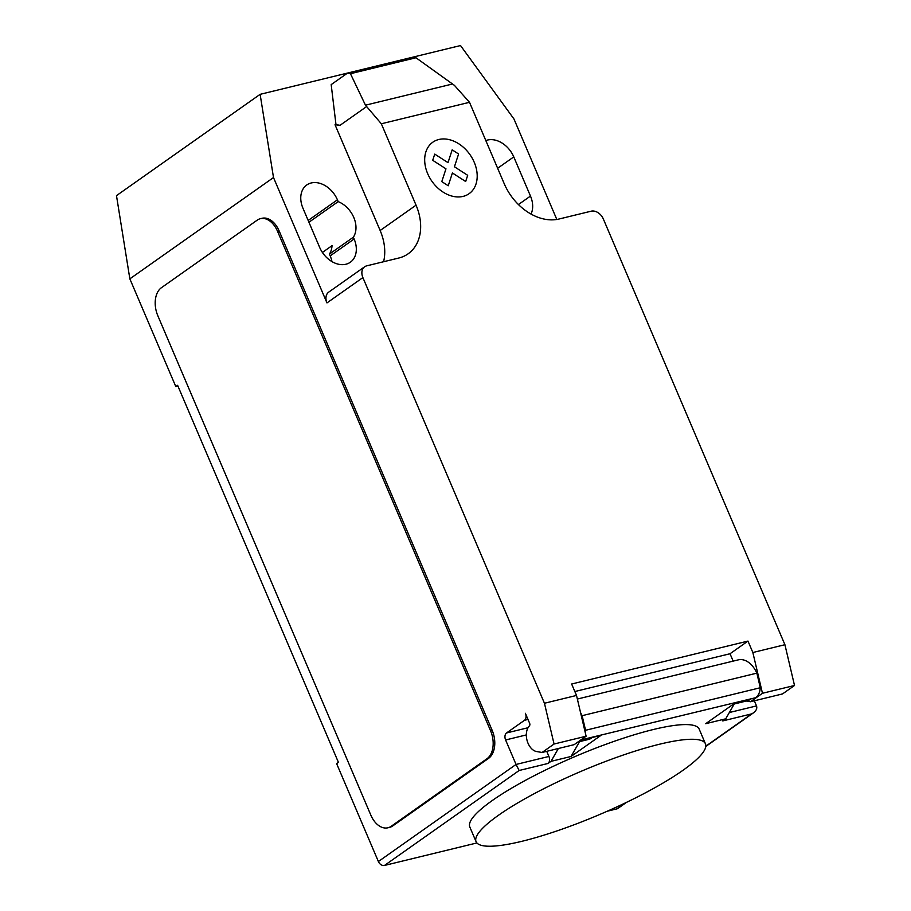 <?xml version="1.0" encoding="UTF-8"?>
<svg xmlns="http://www.w3.org/2000/svg" width="911" height="911" viewBox="0 0 911 911"><rect width="100%" height="100%" fill="white"/><g stroke="black" fill="none" stroke-linecap="round" stroke-linejoin="round"><path stroke-width="1.37" d="M498.579 815.197A124.693 23.504 156.9 0 0 476.077 841.673A124.693 23.504 156.9 0 0 558.91 830.251A124.693 23.504 156.9 0 0 682.965 770.307A124.693 23.504 156.9 0 0 705.467 743.832A124.693 23.504 156.9 0 0 702.051 740.791A124.693 23.504 156.9 0 0 612.739 758.772A124.693 23.504 156.9 0 0 498.579 815.197M476.077 841.673L469.814 826.983A124.693 23.504 -23.1 0 1 492.316 800.507A124.693 23.504 -23.1 0 1 606.475 744.082A124.693 23.504 -23.1 0 1 695.776 726.101A124.693 23.504 -23.1 0 1 699.192 729.142L705.467 743.832M591.911 737.58A14.098 9.144 76.3 0 1 588.848 739.368L577.847 742.044M556.815 219.46L513.975 119.011L460.522 45.55L260.125 94.334L273.505 177.554L326.969 302.907L362.885 277.582L544.448 703.258L554.059 744.025L542.079 752.463L536.647 751.552A14.098 9.144 76.3 0 1 528.038 743.262A14.098 9.144 76.3 0 1 529.393 725.896A2.164 1.412 -103.7 0 0 529.61 723.22L525.374 713.29A5.42 3.519 76.3 0 1 524.474 720.305L506.516 732.968A5.42 3.519 -103.7 0 0 505.605 739.971L516.047 764.454L378.384 861.533A5.42 3.997 54.8 0 0 384.488 865.45L476.897 842.948M365.47 105.186L350.462 73.711L347.342 73.21L411.465 57.598L415.963 57.757L454.418 85.361L469.507 102.305L381.333 123.771L365.47 105.186L452.516 83.994M415.963 57.757L350.462 73.711M335.954 124.363L331.183 84.609L347.342 73.21M469.507 102.305L504.227 183.715A48.784 35.962 54.8 0 0 559.092 219.004L591.159 211.193A10.841 7.994 -125.2 0 1 603.355 219.039L784.918 644.715L752.85 652.515L762.461 693.282L794.517 685.482L784.918 644.715M362.885 277.582A10.841 7.994 -125.2 0 1 364.651 266.775A10.841 7.994 -125.2 0 1 366.723 265.841L398.79 258.029A48.784 35.962 54.8 0 0 408.105 253.827A48.784 35.962 54.8 0 0 416.054 205.18L381.333 123.771M544.448 703.258L576.515 695.446L571.63 684.013L747.977 641.082L752.85 652.515M734.243 703.975L725.737 718.813L705.695 723.687L735.61 702.597L755.652 697.724A16.261 10.545 -103.7 0 0 760.298 687.737L756.859 673.138L582.129 715.682L585.568 730.28L760.298 687.737M762.461 693.282L750.493 701.732L782.549 693.92L794.517 685.482M750.493 701.732L746.337 701.026M733.355 704.192L747.555 700.73A14.098 9.144 -103.7 0 0 750.618 698.942M733.161 661.113L730.018 653.745L747.977 641.082M574.841 691.529L730.018 653.745M580.558 712.618A23.845 15.476 76.3 0 1 582.129 715.682M756.859 673.138A23.845 15.476 -103.7 0 0 738.32 659.86L577.358 699.044M585.568 730.28A16.261 10.545 76.3 0 1 585.261 732.603M582.573 738.719A16.261 10.545 76.3 0 1 580.933 740.244L600.941 735.382L571.038 756.472L550.996 761.357L548.012 763.464A5.42 3.519 76.3 0 0 548.912 756.449L546.737 751.336M580.831 739.948L755.674 697.701M554.059 744.025L586.115 736.225L576.515 695.446M542.079 752.463L574.146 744.663L586.115 736.225M725.737 718.813L722.753 720.92L751.609 713.894L705.809 746.189M607.284 811.211L616.941 808.854A5.42 3.997 54.8 0 0 617.965 808.387L626.586 802.318M558.363 748.5L550.996 761.357M579.544 741.634L571.038 756.472M705.786 746.473L753.477 712.835C756.301 710.648 757.314 708.348 756.517 705.911L754.342 700.787M384.488 865.45L519.156 770.49L516.047 764.454L548.912 756.449M753.477 712.835L751.609 713.894M488.547 758.373L392.778 825.901A21.682 14.064 76.3 0 1 389.555 827.382L387.949 827.78A21.682 14.064 76.3 0 1 370.845 815.151L157.819 315.718A21.682 14.064 76.3 0 1 161.441 287.694L257.209 220.155A21.682 14.064 76.3 0 1 260.432 218.674A21.682 14.064 76.3 0 1 277.536 231.303L279.13 230.916L492.168 730.349A21.682 14.064 76.3 0 1 488.547 758.373L486.941 758.761L391.172 826.3A21.682 14.064 76.3 0 1 387.949 827.78M492.168 730.349L490.562 730.736A21.682 14.064 76.3 0 1 486.941 758.761M490.562 730.736L277.536 231.303M383.588 261.73A48.784 35.962 54.8 0 0 380.149 230.506L335.032 124.739L340.042 125.308L366.245 106.826M340.042 125.308L335.362 124.511M326.969 302.907A10.841 7.994 -125.2 0 1 328.746 292.101L364.651 266.775M531.022 214.074A23.31 17.184 54.8 0 0 530.475 196.07L513.77 156.897A23.31 17.184 54.8 0 0 485.836 140.579M353.366 237.202A23.31 17.184 54.8 0 0 338.186 201.627L337.423 199.828A23.31 17.184 54.8 0 0 306.756 184.979A23.31 17.184 54.8 0 0 302.953 208.22L319.659 247.393A23.31 17.184 54.8 0 0 350.325 262.243A23.31 17.184 54.8 0 0 354.128 239.001L353.366 237.202L329.418 254.089L330.192 255.889A23.31 17.184 -125.2 0 1 331.946 261.605M322.403 252.449L332.025 245.663A23.31 17.184 -125.2 0 1 329.418 254.089M273.505 177.554L129.852 278.857L175.8 386.571L177.599 385.307L338.414 762.336L336.615 763.6L378.384 861.533M338.186 201.627L308.943 222.25M260.432 218.674L262.038 218.287A21.682 14.064 76.3 0 1 279.13 230.916M177.918 386.059L175.8 386.571M129.852 278.857L116.483 195.637L260.125 94.334M467.685 175.311L465.669 181.517L452.403 172.976L448.235 185.764L441.789 181.619L445.969 168.831L432.702 160.302L434.741 154.107L447.996 162.636L452.175 149.859L458.597 153.993L454.43 166.77L467.685 175.311M474.232 162.283A31.486 23.219 54.8 0 0 428.796 146.147A31.486 23.219 54.8 0 0 449.806 195.421A31.486 23.219 54.8 0 0 474.232 162.283M506.516 732.968L528.038 727.73M526.33 734.926L505.605 739.971M524.474 720.305L527.993 719.439M519.156 770.49L548.012 763.464M625.413 802.876L616.941 808.854M756.517 705.911L729.347 712.527M392.778 825.901L391.172 826.3M380.149 230.506L416.054 205.18M337.423 199.828L308.169 220.462M530.475 196.07L518.439 204.554M513.77 156.897L497.645 168.273M354.128 239.001L330.192 255.889"/></g></svg>
